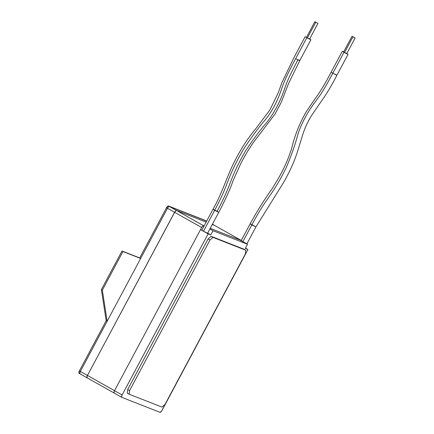 <?xml version="1.0" encoding="UTF-8"?>
<svg xmlns="http://www.w3.org/2000/svg" width="434" height="434" viewBox="0 0 434 434"><rect width="100%" height="100%" fill="white"/><g stroke="black" fill="none" stroke-linecap="round" stroke-linejoin="round"><path stroke-width="0.65" d="M87.229 377.884L87.104 376.267L87.229 377.884A2.376 0.944 -60.6 0 1 87.185 377.857A2.376 0.944 -60.6 0 1 87.462 375.443L87.104 376.267L87.462 375.443L79.389 370.902A2.376 0.944 119.4 0 0 79.113 373.316A2.376 0.944 119.4 0 0 79.156 373.338L78.858 372.481L79.389 370.902L106.194 320.699L107.144 321.231L80.339 371.433A2.376 0.944 119.4 0 0 80.062 373.853A2.376 0.944 -60.6 0 1 80.339 371.433L79.807 373.018L80.106 373.875A2.376 0.944 -60.6 0 1 80.062 373.853A2.376 0.944 119.4 0 0 80.106 373.875L79.807 373.018L80.339 371.433L107.144 321.231L102.343 290.14L122.952 251.541L140.654 258.48L167.459 208.271L174.582 212.28L87.462 375.443L175.076 211.504L176.161 210.561L174.582 212.28L201.647 227.508L174.582 212.28A2.376 0.944 -60.6 0 1 176.584 210.533L206.134 222.116L176.584 210.533L203.649 225.761L176.584 210.533L206.134 222.116L176.584 210.533A2.376 0.944 119.4 0 0 174.582 212.28L87.462 375.443L114.527 390.671L113.996 392.249L114.294 393.106A2.376 0.944 -60.6 0 1 114.245 393.085A2.376 0.944 -60.6 0 1 114.527 390.671L87.462 375.443A2.376 0.944 119.4 0 0 87.185 377.857A2.376 0.944 119.4 0 0 87.229 377.884L114.202 393.058M214.64 225.452L241.293 240.452L214.64 225.452L212.253 224.519L214.64 225.452A2.376 0.944 -60.6 0 1 214.689 225.474A2.376 0.944 119.4 0 0 214.64 225.452L212.421 224.204L214.64 225.452M214.732 225.506A2.376 0.944 119.4 0 0 214.689 225.474L241.754 240.702M203.649 225.761L204.094 225.935L202.694 226.13L201.647 227.508A2.376 0.944 -60.6 0 1 203.649 225.761M114.294 393.106L113.996 392.249L114.527 390.671L122.122 394.945A2.376 0.944 -60.6 0 0 121.845 397.36A2.376 0.944 -60.6 0 0 121.889 397.381L159.945 412.3A2.376 0.944 -60.6 0 0 161.947 410.553L247.95 249.485L245.297 248.443L247.532 244.261L239.937 239.986L210.213 228.338L241.266 240.507L210.213 228.338L239.937 239.986L247.532 244.261L213.013 230.731L210.783 234.913L208.125 233.872L122.122 394.945L121.591 396.524L121.889 397.381L159.945 412.3L161.453 411.329L247.95 249.485L245.297 248.443L247.532 244.261L213.013 230.731L209.877 228.968L213.013 230.731L210.783 234.913L208.125 233.872L200.53 229.597L208.125 233.872L122.122 394.945L114.527 390.671L201.647 227.508L114.527 390.671A2.376 0.944 119.4 0 0 114.245 393.085A2.376 0.944 119.4 0 0 114.294 393.106L121.797 397.332M139.705 257.942L166.51 207.74L168.088 206.02L206.73 221.004L168.511 205.993A2.376 0.944 119.4 0 0 166.51 207.74L167.459 208.271L168.511 206.899L169.461 206.53L206.671 221.112L169.461 206.53A2.376 0.944 119.4 0 0 167.459 208.271L140.654 258.48L139.705 257.942L166.51 207.74L167.459 208.271A2.376 0.944 -60.6 0 1 169.461 206.53L168.511 206.899L167.459 208.271L174.582 212.28L87.462 375.443L79.389 370.902L106.194 320.699L101.393 289.603L122.003 251.004L140.654 258.48L122.952 251.541L102.343 290.14L107.144 321.231L106.194 320.699L101.393 289.603L102.343 290.14L101.393 289.603L122.003 251.004L139.705 257.942M79.156 373.338L80.013 373.82M80.339 371.433L167.459 208.271L80.339 371.433M80.106 373.875L87.136 377.83M176.584 210.533L169.461 206.53L176.584 210.533M346.766 53.637L343.625 51.961L344.531 52.541L352.907 36.852L352.001 36.272L355.142 37.948L352.907 36.852L344.531 52.541L345.122 52.867L346.761 53.637L355.142 37.948L352.001 36.272L355.142 37.953M309.594 39.065L306.453 37.389L307.359 37.97L315.735 22.28L314.829 21.7L317.97 23.376L315.735 22.28L307.359 37.97L307.956 38.295L309.594 39.071L317.97 23.376L314.829 21.7L317.97 23.382M331.158 72.174L332.807 73.243C322.283 92.892 319.603 95.957 315.675 101.236C312.757 105.272 303.268 117.674 297.822 134.589C295.191 144.62 291.328 155.632 286.228 167.632C282.832 174.522 279.61 180.441 276.561 185.394C268.429 198.886 264.018 202.07 251.828 224.899L250.185 223.83L254.264 225.854M242.888 241.646L251.828 224.899L242.888 241.646M346.408 53.279L348.073 54.337L346.18 53.501L342.312 51.261L343.69 51.836L342.312 51.261L331.142 72.18L332.807 73.243L343.978 52.324L342.312 51.261M202.092 230.253L203.486 231.246L214.656 210.327L212.996 209.264L217.092 211.282C229.277 188.454 229.206 183.511 235.808 169.417C238.185 164.204 241.309 158.242 245.167 151.537C252.431 140.388 259.63 130.677 266.769 122.415C278.14 107.827 282.892 93.565 284.552 89.035C286.641 83.04 287.596 79.297 298.071 59.626L299.715 60.689L295.635 58.671C285.019 78.494 283.169 84.375 281.167 90.239C279.594 94.433 275.498 106.889 265.76 119.247C258.989 126.978 251.438 137.198 243.111 149.914C238.906 157.184 235.532 163.634 232.977 169.255C225.588 185.22 226.271 188.578 214.656 210.327L218.736 212.351M306.805 37.753L305.14 36.689L306.805 37.753L295.635 58.671L306.805 37.753L310.901 39.771L306.805 37.753M213.013 209.259L214.656 210.327C226.271 188.578 225.588 185.22 232.977 169.255C235.532 163.634 238.906 157.184 243.111 149.914C251.438 137.198 258.989 126.978 265.76 119.247C275.498 106.889 279.594 94.433 281.167 90.239C283.169 84.375 285.019 78.494 295.635 58.671L299.731 60.684L288.626 83.328L281.308 102.158L275.308 113.632L259.472 134.551C252.083 143.621 245.639 153.761 240.132 164.969L233.107 180.609C230.134 189.208 225.349 199.781 218.752 212.34L214.656 210.327L203.486 231.246L207.582 233.264M127.336 393.193L127.688 389.537L208.103 238.922L211.108 236.308L243.854 249.143L245.752 250.212L243.854 249.143L211.108 236.308L213.007 237.376L211.108 236.308L208.103 238.922L210.002 239.991L208.103 238.922L127.688 389.537L129.587 390.605L127.688 389.537L127.336 393.193L129.24 394.262L161.985 407.097L164.985 404.483L245.405 253.868L245.752 250.212L213.007 237.376L210.002 239.991L129.587 390.605L129.24 394.262L127.336 393.193M346.354 53.344L345.855 53.062M309.236 38.707L310.901 39.771L299.731 60.684M309.182 38.778L308.688 38.49M207.647 233.15L210.783 234.913L207.647 233.15M305.14 36.689L293.97 57.608L281.932 82.498L278.156 92.974L269.943 109.894L255.604 128.925C247.499 138.69 240.436 149.654 234.403 161.817C226.895 176.22 222.778 191.991 212.996 209.264L201.826 230.183L203.486 231.246L207.588 233.259L218.752 212.34L217.092 211.282M247.95 249.485L245.481 248.096L247.95 249.485M309.659 38.946L310.901 39.765M346.831 53.518L348.073 54.337L343.978 52.324L332.807 73.243L336.903 75.256C331.364 86.062 325.684 95.42 319.869 103.341L311.872 115.081C307.901 121.433 304.89 127.84 302.845 134.301L297.746 150.799C294.388 161.47 289.597 172.135 283.375 182.806L255.924 226.911L246.865 243.886M255.908 226.917L251.828 224.899C264.018 202.07 268.429 198.886 276.561 185.394C279.61 180.441 282.832 174.522 286.228 167.632C291.328 155.632 295.191 144.62 297.822 134.589C303.268 117.674 312.757 105.272 315.675 101.236C319.603 95.957 322.283 92.892 332.807 73.243L336.887 75.261L335.238 74.192M129.24 394.262L161.985 407.097L164.985 404.483L245.405 253.868L245.752 250.212L213.007 237.376L210.002 239.991L129.587 390.605L129.24 394.262M121.845 397.36L79.113 373.316M212.421 224.199L214.684 225.474M343.619 51.961L352.001 36.272M306.453 37.389L314.829 21.7M331.142 72.18C325.592 82.975 320.08 92.068 314.612 99.473L306.431 111.462C299.813 122.719 294.892 135.034 291.659 148.395C288.496 158.6 283.917 168.864 277.923 179.177L272.281 188.551C264.268 199.667 256.895 211.429 250.168 223.835L241.174 240.68M348.073 54.337L336.903 75.256"/></g></svg>

